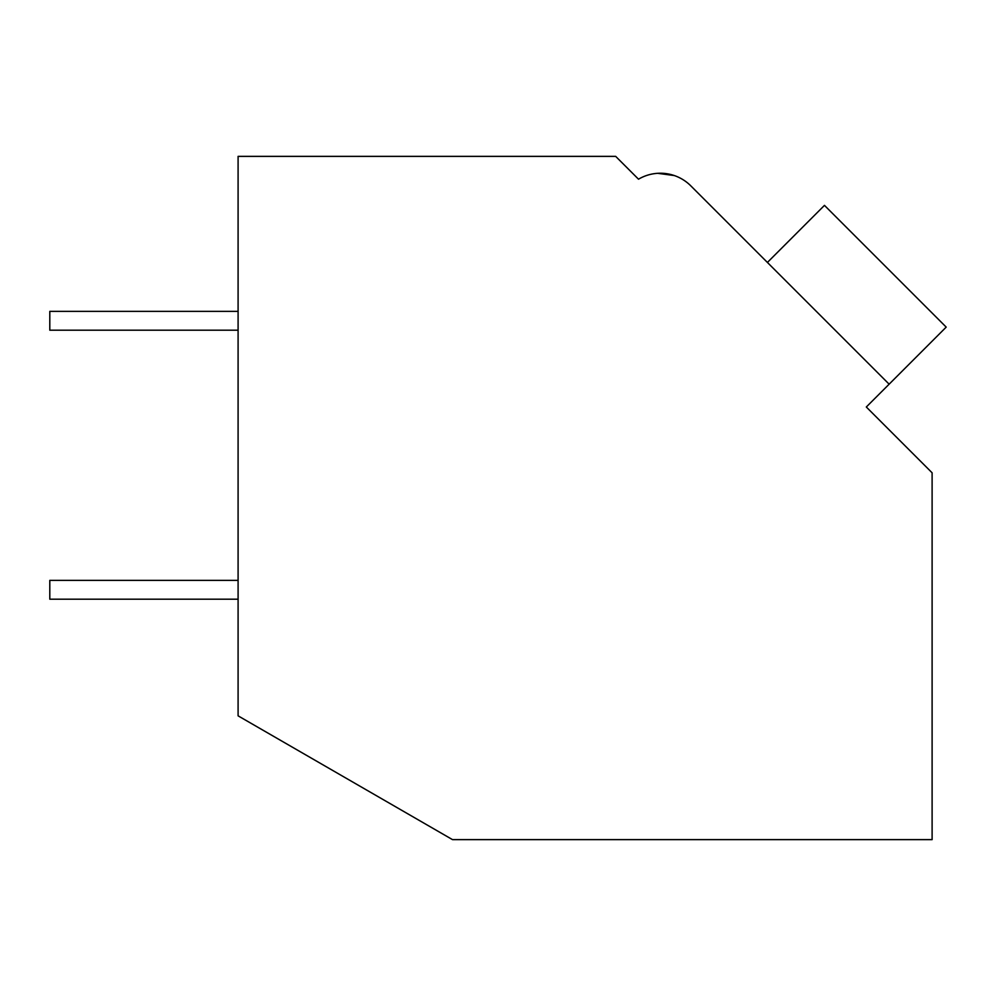 <?xml version="1.0" encoding="UTF-8"?>
<svg xmlns="http://www.w3.org/2000/svg" width="996" height="996" viewBox="0 0 996 996"><rect width="100%" height="100%" fill="white"/><g stroke="black" fill="none" stroke-linecap="round" stroke-linejoin="round"><path stroke-width="1.49" d="M238.094 156.372L615.677 156.372L638.511 179.193A43.04 43.04 0 0 1 690.801 185.841L889.142 384.182L866.308 407.003L932.107 472.801L932.107 839.628L452.508 839.628L238.094 715.838L238.094 156.372M634.253 174.947L638.511 179.193M674.192 175.52L657.721 173.316M674.267 175.545L657.796 173.316L674.267 175.545M759.799 254.839L690.801 185.841M767.406 262.446L824.464 205.375L946.2 327.111L889.142 384.182M238.094 599.194L49.8 599.194L49.8 580.369L238.094 580.369M238.094 330.199L49.8 330.199L49.8 311.362L238.094 311.362"/></g></svg>

